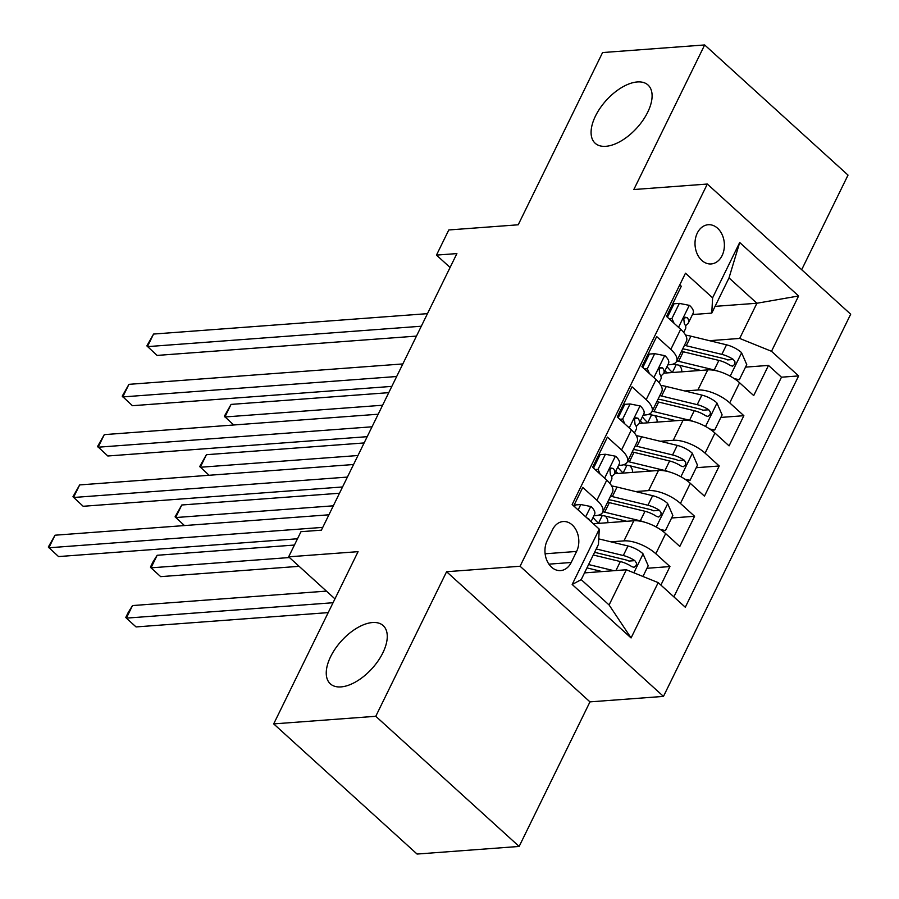 <?xml version="1.0" encoding="UTF-8"?>
<svg xmlns="http://www.w3.org/2000/svg" width="899" height="899" viewBox="0 0 899 899"><rect width="100%" height="100%" fill="white"/><g stroke="black" fill="none" stroke-linecap="round" stroke-linejoin="round"><path stroke-width="1.35" d="M605.825 146.312A39.32 20.61 132.2 0 1 595.16 143.244A39.32 20.61 132.2 0 1 600.217 107.981A39.32 20.61 132.2 0 1 637.357 81.944A39.32 20.61 132.2 0 1 648.022 85.012A39.32 20.61 132.2 0 1 642.965 120.275A39.32 20.61 132.2 0 1 605.825 146.312M340.991 686.903A39.32 20.61 132.2 0 1 330.326 683.836A39.32 20.61 132.2 0 1 335.383 648.572A39.32 20.61 132.2 0 1 372.523 622.535A39.32 20.61 132.2 0 1 383.188 625.603A39.32 20.61 132.2 0 1 378.131 660.866A39.32 20.61 132.2 0 1 340.991 686.903M697.298 233.077A19.666 14.665 85.7 0 0 697.186 253.889A19.666 14.665 85.7 0 0 711.154 263.946A19.666 14.665 85.7 0 0 722.099 255.586A19.666 14.665 85.7 0 0 722.212 234.785A19.666 14.665 85.7 0 0 708.232 224.728A19.666 14.665 85.7 0 0 697.298 233.077M801.683 269.711L848.027 175.103L704.659 44.95L602.577 52.558L518.206 224.795L448.792 229.964L436.476 255.102L450.084 267.464M663.462 696.399L850.69 314.201L707.322 184.048L520.083 566.246L663.462 696.399L589.969 701.872L446.589 571.719L375.771 716.289L519.139 846.442L589.969 701.872M519.139 846.442L417.069 854.05L273.689 723.897L358.072 551.66L288.658 556.829L334.945 598.858M375.771 716.289L273.689 723.897M679.768 284.859L681.307 286.264L666.53 316.437L680.678 329.281L670.823 349.396A24.576 10.114 26.1 0 1 676.554 361.42A24.576 10.114 26.1 0 1 669.991 364.679L667.845 364.837M670.823 349.396L656.675 336.552L641.897 366.725L656.034 379.569L646.179 399.684A24.576 10.114 26.1 0 1 651.921 411.708A24.576 10.114 26.1 0 1 645.347 414.967L643.212 415.124M646.179 399.684L632.042 386.84L617.253 417.012L631.401 429.857L621.546 449.972A24.576 10.114 26.1 0 1 627.288 461.996A24.576 10.114 26.1 0 1 620.715 465.255L618.579 465.412M621.546 449.972L607.398 437.128L592.621 467.3L606.769 480.145A24.576 10.114 26.1 0 1 612.5 492.169L602.656 512.284A24.576 10.114 26.1 0 1 596.082 515.543L593.947 515.7M660.889 585.08L669.957 566.561L646.977 568.28M593.351 523.769L633.829 520.757A24.576 10.114 26.1 0 1 665.665 533.613L679.813 546.446L694.59 516.273L671.609 517.993M614.489 473.739L658.473 470.469A24.576 10.114 -153.9 0 1 690.297 483.325L704.445 496.158L719.222 465.985L696.242 467.705M639.133 423.451L683.105 420.181A24.576 10.114 -153.9 0 1 714.941 433.037L729.078 445.87L743.866 415.698L720.874 417.417M643.212 366.68L641.942 366.77M618.579 416.967L617.31 417.057M593.936 467.255L592.666 467.345M288.658 556.829L300.974 531.691L321.392 530.163L456.894 253.585L436.476 255.102M571.191 562.493L576.607 551.435A19.048 14.204 85.7 0 0 576.709 531.275A19.048 14.204 85.7 0 0 563.179 521.532A19.048 14.204 85.7 0 0 552.582 529.623L547.165 540.692A19.048 14.204 85.7 0 0 547.053 560.841A19.048 14.204 85.7 0 0 560.583 570.584A19.048 14.204 85.7 0 0 571.191 562.493L548.907 564.156M711.772 313.11L712.604 297.827L685.476 273.206L572.157 504.53L599.273 529.151L598.442 544.434L581.204 579.641L609.095 604.971L626.345 569.764L658.18 582.619L685.296 607.241L798.627 375.917L771.499 351.295L739.675 338.44L756.913 303.244L729.01 277.915L711.772 313.11L692.488 314.549M712.604 297.827L739.697 242.505L798.604 295.973L771.499 351.295M658.18 582.619L631.076 637.942L572.18 584.474L599.273 529.151M684.869 390.975L697.882 390.009A24.576 10.114 26.1 0 1 729.718 402.864L743.866 415.698M663.765 373.164L707.738 369.894L697.882 390.009M660.237 441.263L673.25 440.296A24.576 10.114 26.1 0 1 705.086 453.152L719.222 465.985M635.593 491.551L648.617 490.584A24.576 10.114 26.1 0 1 680.442 503.44L694.59 516.273M610.96 541.839L623.973 540.872A24.576 10.114 26.1 0 1 655.809 553.728L669.957 566.561M673.868 596.857L781.478 377.198L768.499 365.41L745.518 367.129M707.738 369.894A24.576 10.114 -153.9 0 1 739.574 382.749L753.71 395.582L768.499 365.41M573.697 505.935L582.766 487.415L596.914 500.26A24.576 10.114 26.1 0 1 602.656 512.284M667.845 316.392L666.575 316.482M584.507 572.888L626.345 569.764M446.589 571.719L520.083 566.246M704.659 44.95L633.829 189.532L707.322 184.048M715.087 306.357L756.913 303.244L798.604 295.973M709.502 340.687L739.675 338.44M627.288 461.996L637.144 441.881A24.576 10.114 -153.9 0 0 631.401 429.857M651.921 411.708L661.776 391.593A24.576 10.114 -153.9 0 0 656.034 379.569M781.478 377.198L798.627 375.917M676.554 361.42L686.409 341.305A24.576 10.114 -153.9 0 0 680.678 329.281M581.204 579.641L572.18 584.474M609.095 604.971L631.076 637.942M739.697 242.505L729.01 277.915M578.136 509.958L580.788 504.541L591.003 506.542A16.283 6.698 26.1 0 1 594.61 514.34L591.025 521.656M580.788 504.541L575.484 504.935L574.596 506.744M322.763 527.376L48.861 547.783L55.019 535.208L328.922 514.801M589.71 520.476A16.283 6.698 -153.9 0 0 588.721 518.779L587.328 518.094M297.502 538.771L58.547 556.571L48.31 547.042L55.019 535.208M642.954 576.473L648.213 565.741L642.92 553.683A16.283 6.698 -153.9 0 0 627.985 545.974L598.745 538.872M613.916 570.696L588.598 564.55M602.094 571.573L586.957 567.898M326.427 591.115L132.524 605.566L126.366 618.13L136.052 626.929L328.214 612.612M593.273 554.986L620.344 561.56A16.283 6.698 26.1 0 1 631.873 566.673L634.009 567.303L636.301 565.404L636.447 563.01L634.829 560.639A16.283 6.698 -153.9 0 0 623.299 555.526L596.228 548.952M594.587 552.312L625.423 559.796A8.293 3.416 26.1 0 1 628.963 561.077L634.829 560.639M132.524 605.566L128.265 612.365L125.804 617.399L126.366 618.13L333.046 602.735M595.104 469.559L598.037 469.334L605.42 454.253L615.635 456.254A16.283 6.698 26.1 0 1 619.242 464.053L614.568 473.604A16.283 6.698 -153.9 0 0 613.354 468.491L611.14 468.076L609.882 469.694L610.399 474.526A16.283 6.698 26.1 0 1 611.612 479.639L609.814 483.314M598.037 469.334L600.127 474.11M605.42 454.253L600.116 454.647L593.52 468.109M347.396 477.088L73.493 497.495L79.651 484.921L353.554 464.513M611.601 476.717L613.972 474.414A16.283 6.698 -153.9 0 0 614.568 473.604M342.553 486.966L83.18 506.283L72.943 496.754L79.651 484.921M619.737 419.271L622.67 419.046L630.064 403.966L640.268 405.966A16.283 6.698 26.1 0 1 643.886 413.765L639.2 423.317A16.283 6.698 -153.9 0 0 637.998 418.204L635.773 417.788L634.525 419.406L635.031 424.238A16.283 6.698 26.1 0 1 636.245 429.351L634.447 433.026M622.67 419.046L624.76 423.822M630.064 403.966L624.749 404.359L618.152 417.821M372.029 426.8L98.137 447.208L104.295 434.633L378.187 414.225M636.234 426.429L638.616 424.126A16.283 6.698 -153.9 0 0 639.2 423.317M367.197 436.678L107.824 455.995L97.575 446.466L104.295 434.633M644.381 368.983L647.302 368.759L654.697 353.678L664.912 355.678A16.283 6.698 26.1 0 1 668.519 363.477L663.833 373.029A16.283 6.698 -153.9 0 0 662.63 367.916L660.417 367.5L659.158 369.118L659.675 373.95A16.283 6.698 26.1 0 1 660.877 379.063L659.079 382.738M647.302 368.759L649.393 373.534M654.697 353.678L649.381 354.071L642.785 367.534M396.661 376.512L122.77 396.92L128.928 384.345L402.819 363.938M660.866 376.142L663.248 373.838A16.283 6.698 -153.9 0 0 663.833 373.029M391.829 386.39L132.456 405.707L122.219 396.178L128.928 384.345M669.013 318.696L671.935 318.471L679.329 303.39L689.544 305.39A16.283 6.698 26.1 0 1 693.151 313.189L688.477 322.741A16.283 6.698 -153.9 0 0 687.263 317.628L685.049 317.212L683.791 318.819L684.308 323.662A16.283 6.698 26.1 0 1 685.521 328.776L683.723 332.45M671.935 318.471L674.036 323.247M679.329 303.39L674.025 303.783L667.429 317.246M421.305 326.225L147.402 346.632L153.56 334.057L427.463 313.65M685.51 325.854L687.881 323.55A16.283 6.698 -153.9 0 0 688.477 322.741M416.462 336.102L157.089 355.42L146.852 345.89L153.56 334.057M660.428 529.556L665.451 530.545L672.845 515.453L667.564 503.395A16.283 6.698 -153.9 0 0 652.618 495.686L617.017 487.044A47.006 19.351 -153.9 0 0 611.635 485.932M605.454 516.138A19.351 7.967 26.1 0 1 607.623 522.712M644.426 522.128A16.283 6.698 -153.9 0 0 640.302 520.824L604.701 512.183A47.006 19.351 -153.9 0 0 602.903 511.767M626.738 521.285L606.814 516.453A39.017 16.058 -153.9 0 0 598.88 515.06M294.434 545.052L157.156 555.279L150.998 567.842L160.685 576.641L299.12 566.325M602.274 515.52L598.487 523.263A19.351 7.967 26.1 0 1 598.61 523.375M607.589 502.215A47.006 19.351 26.1 0 1 609.387 502.631L644.988 511.273A16.283 6.698 26.1 0 1 656.517 516.386L658.652 517.015L660.934 515.116L661.08 512.722L659.473 510.351A16.283 6.698 -153.9 0 0 647.943 505.238L612.343 496.596A47.006 19.351 -153.9 0 0 610.545 496.181M591.048 521.611A47.006 19.351 -153.9 0 0 591.924 522.476M598.487 523.263A39.017 16.058 26.1 0 1 593.104 517.408M608.792 499.754A39.017 16.058 26.1 0 1 614.455 500.855L650.056 509.508A8.293 3.416 26.1 0 1 653.595 510.789L659.473 510.351M157.156 555.279L152.909 562.077L150.448 567.112L150.998 567.842L289.433 557.537M665.451 530.545L662.192 530.792M685.072 479.268L690.095 480.257L697.478 465.165L692.196 453.107A16.283 6.698 -153.9 0 0 677.25 445.398L641.65 436.757A47.006 19.351 -153.9 0 0 636.267 435.644M630.098 465.851A19.351 7.967 26.1 0 1 632.255 472.424M669.07 471.84A16.283 6.698 -153.9 0 0 664.934 470.537L629.334 461.895A47.006 19.351 -153.9 0 0 627.536 461.479M651.37 470.997L631.458 466.165A39.017 16.058 -153.9 0 0 623.513 464.772M617.928 473.492A11.372 4.675 -153.9 0 0 617.737 473.301A47.006 19.351 -153.9 0 1 615.68 471.323M626.918 465.233L623.119 472.975A19.351 7.967 26.1 0 1 623.243 473.088M632.222 451.927A47.006 19.351 26.1 0 1 634.02 452.343L669.62 460.985A16.283 6.698 26.1 0 1 681.15 466.098L683.285 466.727L685.566 464.828L685.723 462.434L684.105 460.063A16.283 6.698 -153.9 0 0 672.576 454.95L636.975 446.309A47.006 19.351 -153.9 0 0 635.177 445.893M623.119 472.975A39.017 16.058 26.1 0 1 617.748 467.12M633.424 449.466A39.017 16.058 26.1 0 1 639.088 450.568L674.688 459.209A8.293 3.416 26.1 0 1 678.228 460.502L684.105 460.063M339.485 493.236L181.789 504.991L175.631 517.554L333.327 505.811M184.452 525.567L175.08 516.824L181.789 504.991M690.095 480.257L686.825 480.504M709.704 428.98L714.727 429.969L722.122 414.877L716.829 402.819A16.283 6.698 -153.9 0 0 701.894 395.111L666.294 386.469A47.006 19.351 -153.9 0 0 660.911 385.356M654.73 415.563A19.351 7.967 26.1 0 1 656.888 422.137M693.702 421.552A16.283 6.698 -153.9 0 0 689.578 420.249L653.978 411.607A47.006 19.351 -153.9 0 0 652.18 411.191M676.003 420.71L656.09 415.877A39.017 16.058 -153.9 0 0 648.157 414.484M642.571 423.204A11.372 4.675 -153.9 0 0 642.369 423.013A47.006 19.351 -153.9 0 1 640.324 421.035M651.55 414.945L647.752 422.687A19.351 7.967 26.1 0 1 647.876 422.8M656.854 401.639A47.006 19.351 26.1 0 1 658.652 402.055L694.253 410.697A16.283 6.698 26.1 0 1 705.782 415.81L707.918 416.439L710.199 414.54L710.356 412.147L708.738 409.775A16.283 6.698 -153.9 0 0 697.208 404.662L661.608 396.021A47.006 19.351 -153.9 0 0 659.81 395.605M647.752 422.687A39.017 16.058 26.1 0 1 642.38 416.833M658.068 399.178A39.017 16.058 26.1 0 1 663.732 400.28L699.332 408.921A8.293 3.416 26.1 0 1 702.861 410.214L708.738 409.775M364.117 442.949L206.422 454.703L200.263 467.266L357.959 455.523M209.096 475.279L199.713 466.536L206.422 454.703M714.727 429.969L711.457 430.216M734.337 378.693L739.36 379.681L746.754 364.589L741.461 352.532A16.283 6.698 -153.9 0 0 726.527 344.823L690.926 336.181A47.006 19.351 -153.9 0 0 685.544 335.069M679.363 365.275A19.351 7.967 26.1 0 1 681.532 371.849M718.335 371.265A16.283 6.698 -153.9 0 0 714.211 369.961L678.61 361.319A47.006 19.351 -153.9 0 0 676.812 360.904M700.647 370.422L680.723 365.59A39.017 16.058 -153.9 0 0 672.789 364.196M667.204 372.916A11.372 4.675 -153.9 0 0 667.002 372.725A47.006 19.351 -153.9 0 1 664.957 370.748M676.183 364.657L672.396 372.4A19.351 7.967 26.1 0 1 672.519 372.512M681.487 351.352A47.006 19.351 26.1 0 1 683.285 351.767L718.885 360.409A16.283 6.698 26.1 0 1 730.415 365.522L732.561 366.151L734.843 364.252L734.989 361.859L733.382 359.488A16.283 6.698 -153.9 0 0 721.841 354.375L686.24 345.733A47.006 19.351 -153.9 0 0 684.442 345.317M672.396 372.4A39.017 16.058 26.1 0 1 667.013 366.545M682.701 348.891A39.017 16.058 26.1 0 1 688.364 349.992L723.965 358.634A8.293 3.416 26.1 0 1 727.505 359.926L733.382 359.488M388.75 392.661L231.065 404.404L224.907 416.979L382.592 405.235M233.729 424.991L224.345 416.248L231.065 404.404M739.36 379.681L736.101 379.929M683.105 420.181L673.25 440.296M658.473 470.469L648.617 490.584M633.829 520.757L623.973 540.872M665.665 533.613L655.809 553.728M739.574 382.749L729.718 402.864M714.941 433.037L705.086 453.152M690.297 483.325L680.442 503.44M606.769 480.145L596.914 500.26M545.12 553.784L576.607 551.435M590.744 506.497L585.687 516.813M587.912 518.835L588.721 518.779M633.84 572.798L643.055 553.986M623.299 555.526L627.985 545.974M615.95 570.539L620.344 561.56M615.377 456.209L604.611 478.189M610.443 468.705L613.354 468.491M640.021 405.921L629.244 427.902M635.076 418.417L637.998 418.204M664.653 355.633L653.888 377.614M659.709 368.129L662.63 367.916M689.286 305.345L678.52 327.326M684.341 317.841L687.263 317.628M656.259 527.028L667.699 503.698M612.343 496.596L617.017 487.044M604.701 512.183L609.387 502.631M647.943 505.238L652.618 495.686M640.302 520.824L644.988 511.273M680.903 476.74L692.331 453.411M636.975 446.309L641.65 436.757M629.334 461.895L634.02 452.343M672.576 454.95L677.25 445.398M664.934 470.537L669.62 460.985M705.535 426.452L716.964 403.123M661.608 396.021L666.294 386.469M653.978 411.607L658.652 402.055M697.208 404.662L701.894 395.111M689.578 420.249L694.253 410.697M730.168 376.164L741.596 352.835M686.24 345.733L690.926 336.181M678.61 361.319L683.285 351.767M721.841 354.375L726.527 344.823M714.211 369.961L718.885 360.409"/></g></svg>
